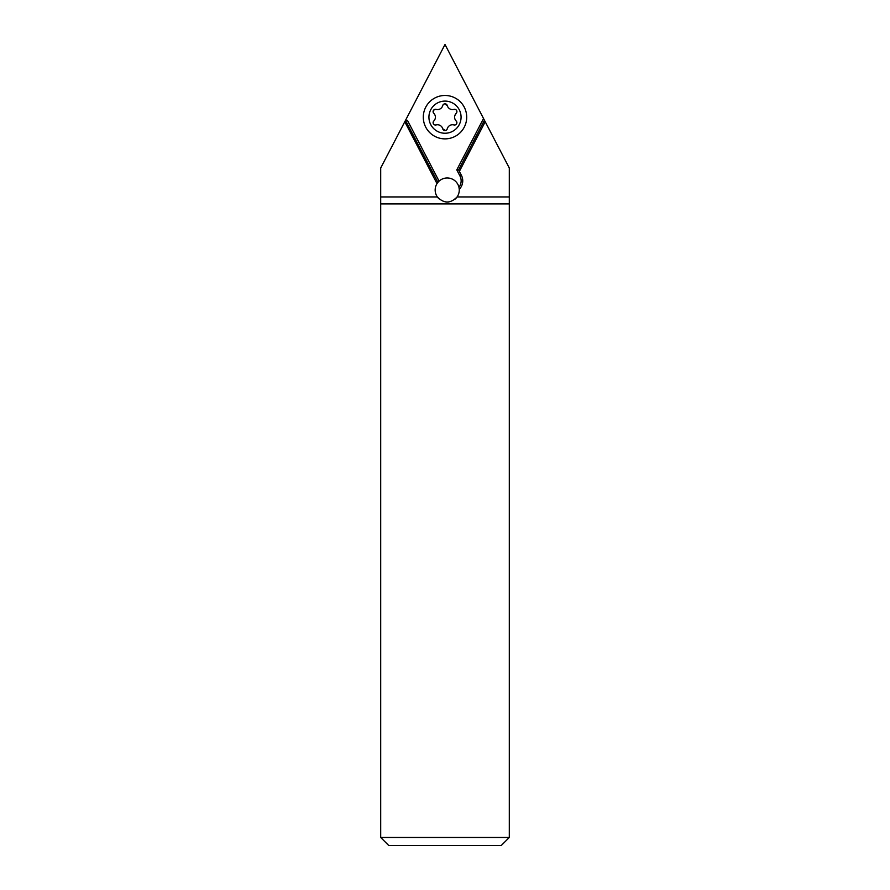 <?xml version="1.0" encoding="UTF-8"?>
<svg xmlns="http://www.w3.org/2000/svg" width="890" height="890" viewBox="0 0 890 890"><rect width="100%" height="100%" fill="white"/><g stroke="black" fill="none" stroke-linecap="round" stroke-linejoin="round"><path stroke-width="1.33" d="M509.303 837.468L380.697 837.468L380.697 203.91L509.303 203.91L509.303 837.468L501.259 845.5L388.741 845.5L380.697 837.468M380.697 203.91L380.697 168.021L405.495 120.384L437.902 182.372L437.001 183.629L404.783 121.752M509.303 203.91L509.303 168.021L445 44.5L405.495 120.384M484.438 120.25L458.595 169.89L461.387 175.263A12.059 12.059 0 0 1 459.251 189.314A12.059 12.059 0 0 1 457.082 196.946C450.507 203.688 443.932 203.688 437.357 196.946A12.059 12.059 0 0 1 439.07 181.137L437.902 182.372M485.217 121.752L459.374 171.392M457.916 184.453A12.059 12.059 0 0 1 458.951 187.234L459.251 189.314A12.059 12.059 0 0 0 439.07 181.137L407.453 120.384L405.64 120.384M380.697 196.946L437.357 196.946A12.059 12.059 0 0 0 438.881 198.726M446.046 202.019A12.059 12.059 0 0 0 448.393 202.019M455.179 199.071A12.059 12.059 0 0 0 457.082 196.946L509.303 196.946M458.951 187.234A10.446 10.446 0 0 0 459.963 175.998L456.781 169.89L483.526 118.515M458.595 169.89L456.781 169.89M466.705 117.168A21.705 21.705 0 0 0 445 95.475A21.705 21.705 0 0 0 423.295 117.168A21.705 21.705 0 0 0 445 138.873A21.705 21.705 0 0 0 466.705 117.168M461.076 117.168A16.076 16.076 0 0 0 445 101.093A16.076 16.076 0 0 0 428.924 117.168A16.076 16.076 0 0 0 445 133.244A16.076 16.076 0 0 0 461.076 117.168M433.575 121.274L433.107 122.687A2.347 2.347 0 0 1 433.797 121.018A5.407 5.407 0 0 0 433.797 113.33A2.347 2.347 0 0 1 436.067 109.392A5.407 5.407 0 0 0 442.731 105.554A2.347 2.347 0 0 1 447.27 105.554A5.407 5.407 0 0 0 453.933 109.392A2.347 2.347 0 0 1 456.203 113.33A5.407 5.407 0 0 0 456.203 121.018A2.347 2.347 0 0 1 453.933 124.945A5.407 5.407 0 0 0 447.27 128.794A2.347 2.347 0 0 1 442.731 128.794A5.407 5.407 0 0 0 436.067 124.945A2.347 2.347 0 0 1 433.107 122.687L433.152 123.143M433.797 121.018L433.107 122.687M434.976 124.978L436.067 124.945M442.731 128.794L445.423 130.507M446.791 129.718L447.27 128.794M453.933 124.945C455.636 125.178 456.626 124.422 456.893 122.687L456.203 121.018M454.868 115.466L456.203 113.33M454.645 117.892L454.601 117.168M456.882 111.884L456.893 111.662C456.626 109.926 455.636 109.17 453.933 109.392M447.27 105.554L444.577 103.841M443.209 104.62L442.731 105.554M435.399 109.314L433.619 110.182M433.152 111.194L433.797 113.33L433.107 111.662M461.387 175.263L459.963 175.998"/></g></svg>
